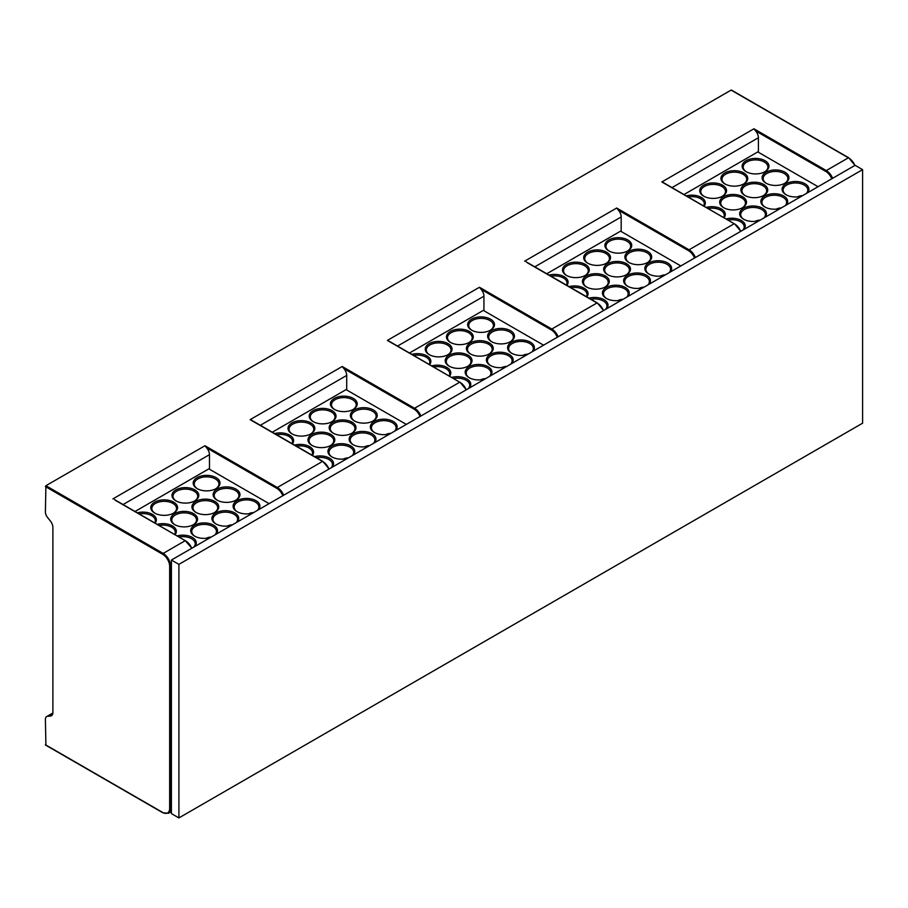 <?xml version="1.0" encoding="UTF-8"?>
<svg xmlns="http://www.w3.org/2000/svg" width="908" height="908" viewBox="0 0 908 908"><rect width="100%" height="100%" fill="white"/><g stroke="black" fill="none" stroke-linecap="round" stroke-linejoin="round"><path stroke-width="1.36" d="M818.063 186.708L757.794 151.92L684.019 194.516M758.418 152.272L758.418 137.721A7.06 4.075 -120 0 0 755.604 130.911L753.935 128.788L826.291 170.568L848.378 157.822L731.099 90.108L45.899 485.712L45.4 511.93A6.118 3.53 60 0 0 47.556 517.503L50.394 521.022A7.06 4.075 -120 0 1 52.891 527.446L52.891 712.508A7.06 4.075 -120 0 1 51.427 715.742A7.06 4.075 -120 0 1 50.394 716.06L52.221 715.005M743.822 183.893L743.822 183.893A13.404 7.741 0 0 0 743.822 172.951A13.404 7.741 0 0 0 724.856 172.951A13.404 7.741 0 0 0 724.856 183.893L724.856 183.893A13.404 7.741 0 0 0 743.822 183.893M703.655 185.198A13.404 7.741 0 0 0 703.655 196.139L703.655 196.139A13.404 7.741 0 0 0 722.62 196.139L722.62 196.139A13.404 7.741 0 0 0 722.62 185.198A13.404 7.741 0 0 0 703.655 185.198M704.131 206.116A13.404 7.741 0 0 0 701.407 197.445A13.404 7.741 0 0 0 686.369 195.867M766.034 172.225A13.404 7.741 0 0 0 766.034 183.178L766.034 183.178A13.404 7.741 0 0 0 785 183.178L785 183.178A13.404 7.741 0 0 0 785 172.225A13.404 7.741 0 0 0 766.034 172.225M744.821 184.472A13.404 7.741 0 0 0 744.821 195.424L744.821 195.424A13.404 7.741 0 0 0 763.787 195.424L763.787 195.424A13.404 7.741 0 0 0 763.787 184.472A13.404 7.741 0 0 0 744.821 184.472M723.619 196.718A13.404 7.741 0 0 0 723.608 207.671A13.404 7.741 0 0 0 723.619 207.671A13.404 7.741 0 0 0 742.574 207.671L742.574 207.671A13.404 7.741 0 0 0 742.574 196.718A13.404 7.741 0 0 0 723.619 196.718M724.096 217.648A13.404 7.741 0 0 0 721.372 208.965A13.404 7.741 0 0 0 706.333 207.387M807.223 192.961A13.404 7.741 0 0 0 804.965 183.757A13.404 7.741 0 0 0 785.999 183.757A13.404 7.741 0 0 0 785.999 194.698L785.999 194.698A13.404 7.741 0 0 0 801.946 196.014M786.01 205.208A13.404 7.741 0 0 0 783.752 196.003A13.404 7.741 0 0 0 764.786 196.003A13.404 7.741 0 0 0 764.786 206.945L764.786 206.945A13.404 7.741 0 0 0 780.732 208.25M764.808 217.455A13.404 7.741 0 0 0 762.538 208.25A13.404 7.741 0 0 0 743.573 208.25A13.404 7.741 0 0 0 743.573 219.191L743.573 219.191A13.404 7.741 0 0 0 759.531 220.496M743.595 229.701A13.404 7.741 0 0 0 741.325 220.485A13.404 7.741 0 0 0 726.298 218.919M746.07 160.705A13.404 7.741 0 0 0 746.07 171.657L746.07 171.657A13.404 7.741 0 0 0 765.035 171.657L765.035 171.657A13.404 7.741 0 0 0 765.035 160.705A13.404 7.741 0 0 0 746.07 160.705M742.733 230.189A12.349 7.128 0 0 0 744.197 226.83A12.349 7.128 0 0 0 740.576 221.79A12.349 7.128 0 0 0 728.193 220.02M763.946 217.954A12.349 7.128 0 0 0 765.41 214.583A12.349 7.128 0 0 0 761.789 209.544A12.349 7.128 0 0 0 744.322 209.544A12.349 7.128 0 0 0 740.712 214.583A12.349 7.128 0 0 0 743.97 219.407M785.159 205.707A12.349 7.128 0 0 0 786.623 202.336A12.349 7.128 0 0 0 783.002 197.297A12.349 7.128 0 0 0 765.535 197.297A12.349 7.128 0 0 0 761.914 202.336A12.349 7.128 0 0 0 765.172 207.16M806.361 193.461A12.349 7.128 0 0 0 807.825 190.09A12.349 7.128 0 0 0 804.216 185.05A12.349 7.128 0 0 0 786.748 185.05A12.349 7.128 0 0 0 783.127 190.09A12.349 7.128 0 0 0 786.385 194.914M802.422 195.742A10.59 6.118 120 0 0 801.004 195.765A10.59 6.118 120 0 0 798.336 196.798M781.209 207.977A10.59 6.118 120 0 0 779.802 208.011A10.59 6.118 120 0 0 777.123 209.033M759.996 220.224A10.59 6.118 120 0 0 758.589 220.247A10.59 6.118 120 0 0 755.91 221.28M723.687 217.409A12.349 7.128 0 0 0 724.232 215.298A12.349 7.128 0 0 0 720.623 210.259A12.349 7.128 0 0 0 708.24 208.488M742.188 207.887A12.349 7.128 0 0 0 745.445 203.063A12.349 7.128 0 0 0 741.825 198.012A12.349 7.128 0 0 0 724.357 198.012A12.349 7.128 0 0 0 720.748 203.063A12.349 7.128 0 0 0 724.005 207.887M763.401 195.64A12.349 7.128 0 0 0 766.658 190.816A12.349 7.128 0 0 0 763.038 185.765A12.349 7.128 0 0 0 745.57 185.765A12.349 7.128 0 0 0 741.95 190.816A12.349 7.128 0 0 0 745.218 195.64M784.603 183.393A12.349 7.128 0 0 0 787.872 178.57A12.349 7.128 0 0 0 784.251 173.53A12.349 7.128 0 0 0 766.783 173.53A12.349 7.128 0 0 0 763.163 178.57A12.349 7.128 0 0 0 766.42 183.393M52.868 713.007L46.671 716.582A6.118 3.53 60 0 0 45.4 719.386L45.899 745.025M46.671 716.582A6.118 3.53 60 0 1 47.556 716.31L50.394 716.06M483.941 310.74L483.941 296.19A7.06 4.075 -120 0 0 481.126 289.38L479.447 287.257L551.814 329.036L596.976 302.966L527.287 262.73M390.054 341.964L387.375 340.421L479.447 287.257M409.542 352.985L483.317 310.388L543.586 345.176M178.899 564.367L178.899 817.926L171.408 813.602L171.408 560.043L855.109 165.313L862.6 169.637L178.899 564.367L171.408 560.043M178.899 817.926L862.6 423.185L862.6 169.637M680.818 265.942L620.561 231.154L546.786 273.751M621.185 231.506L621.185 216.955A7.06 4.075 -120 0 0 618.371 210.145L616.691 208.023L689.058 249.802L734.22 223.731L661.853 181.952L753.935 128.788M606.589 263.127L606.589 263.127A13.404 7.741 0 0 0 606.589 252.186A13.404 7.741 0 0 0 587.624 252.186A13.404 7.741 0 0 0 587.624 263.127L587.624 263.127A13.404 7.741 0 0 0 606.589 263.127M566.41 264.432A13.404 7.741 0 0 0 566.41 275.374L566.41 275.374A13.404 7.741 0 0 0 585.376 275.374L585.376 275.374A13.404 7.741 0 0 0 585.376 264.432A13.404 7.741 0 0 0 566.41 264.432M566.887 285.35A13.404 7.741 0 0 0 564.163 276.679A13.404 7.741 0 0 0 549.136 275.101M628.79 251.459A13.404 7.741 0 0 0 628.79 262.412L628.79 262.412A13.404 7.741 0 0 0 647.756 262.412L647.756 262.412A13.404 7.741 0 0 0 647.756 251.459A13.404 7.741 0 0 0 628.79 251.459M607.588 263.706A13.404 7.741 0 0 0 607.588 274.659L607.588 274.659A13.404 7.741 0 0 0 626.543 274.659L626.543 274.659A13.404 7.741 0 0 0 626.543 263.706A13.404 7.741 0 0 0 607.588 263.706M586.375 275.953A13.404 7.741 0 0 0 586.375 286.905L586.375 286.905A13.404 7.741 0 0 0 605.341 286.905L605.341 286.905A13.404 7.741 0 0 0 605.341 275.953A13.404 7.741 0 0 0 586.375 275.953M586.852 296.882A13.404 7.741 0 0 0 584.128 288.199A13.404 7.741 0 0 0 569.089 286.622M669.979 272.196A13.404 7.741 0 0 0 667.72 262.991A13.404 7.741 0 0 0 648.755 262.991A13.404 7.741 0 0 0 648.755 273.932L648.755 273.932A13.404 7.741 0 0 0 664.701 275.249M648.777 284.442A13.404 7.741 0 0 0 646.507 275.238A13.404 7.741 0 0 0 627.541 275.238A13.404 7.741 0 0 0 627.541 286.179L627.541 286.179A13.404 7.741 0 0 0 643.5 287.484M627.564 296.689A13.404 7.741 0 0 0 625.306 287.484A13.404 7.741 0 0 0 606.34 287.484A13.404 7.741 0 0 0 606.34 298.426L606.34 298.426A13.404 7.741 0 0 0 622.286 299.731M606.351 308.936A13.404 7.741 0 0 0 604.092 299.719A13.404 7.741 0 0 0 589.054 298.153M608.837 239.939A13.404 7.741 0 0 0 608.837 250.892L608.837 250.892A13.404 7.741 0 0 0 627.791 250.892L627.791 250.892A13.404 7.741 0 0 0 627.791 239.939A13.404 7.741 0 0 0 608.837 239.939M566.479 285.123A12.349 7.128 0 0 0 567.035 283.012A12.349 7.128 0 0 0 563.414 277.973A12.349 7.128 0 0 0 551.031 276.202M584.99 275.589A12.349 7.128 0 0 0 588.248 270.766A12.349 7.128 0 0 0 584.627 265.726A12.349 7.128 0 0 0 567.159 265.726A12.349 7.128 0 0 0 563.539 270.766A12.349 7.128 0 0 0 566.796 275.589M606.192 263.354A12.349 7.128 0 0 0 609.45 258.519A12.349 7.128 0 0 0 605.84 253.48A12.349 7.128 0 0 0 588.373 253.48A12.349 7.128 0 0 0 584.752 258.519A12.349 7.128 0 0 0 588.009 263.354M627.405 251.107A12.349 7.128 0 0 0 630.663 246.272A12.349 7.128 0 0 0 627.042 241.233A12.349 7.128 0 0 0 609.574 241.233A12.349 7.128 0 0 0 605.965 246.272A12.349 7.128 0 0 0 609.223 251.107M605.5 309.424A12.349 7.128 0 0 0 606.964 306.064A12.349 7.128 0 0 0 603.343 301.025A12.349 7.128 0 0 0 590.96 299.254M626.702 297.188A12.349 7.128 0 0 0 628.166 293.817A12.349 7.128 0 0 0 624.556 288.778A12.349 7.128 0 0 0 607.089 288.778A12.349 7.128 0 0 0 603.468 293.817A12.349 7.128 0 0 0 606.726 298.641M647.915 284.942A12.349 7.128 0 0 0 649.379 281.571A12.349 7.128 0 0 0 645.758 276.531A12.349 7.128 0 0 0 628.291 276.531A12.349 7.128 0 0 0 624.681 281.571A12.349 7.128 0 0 0 627.939 286.395M669.128 272.695A12.349 7.128 0 0 0 670.592 269.324A12.349 7.128 0 0 0 666.971 264.285A12.349 7.128 0 0 0 649.504 264.285A12.349 7.128 0 0 0 645.883 269.324A12.349 7.128 0 0 0 649.141 274.148M665.178 274.976A10.59 6.118 120 0 0 663.771 274.999A10.59 6.118 120 0 0 661.092 276.032M643.965 287.212A10.59 6.118 120 0 0 642.558 287.246A10.59 6.118 120 0 0 639.879 288.267M622.763 299.458A10.59 6.118 120 0 0 621.344 299.492A10.59 6.118 120 0 0 618.677 300.514M586.443 296.644A12.349 7.128 0 0 0 586.999 294.544A12.349 7.128 0 0 0 583.379 289.493A12.349 7.128 0 0 0 570.996 287.723M604.944 287.121A12.349 7.128 0 0 0 608.212 282.297A12.349 7.128 0 0 0 604.592 277.246A12.349 7.128 0 0 0 587.124 277.246A12.349 7.128 0 0 0 583.504 282.297A12.349 7.128 0 0 0 586.761 287.121M626.157 274.874A12.349 7.128 0 0 0 629.414 270.051A12.349 7.128 0 0 0 625.794 265A12.349 7.128 0 0 0 608.337 265A12.349 7.128 0 0 0 604.717 270.051A12.349 7.128 0 0 0 607.974 274.874M647.37 262.628A12.349 7.128 0 0 0 650.627 257.804A12.349 7.128 0 0 0 647.007 252.764A12.349 7.128 0 0 0 629.539 252.764A12.349 7.128 0 0 0 625.93 257.804A12.349 7.128 0 0 0 629.187 262.628M664.531 183.495L661.853 181.952M346.708 389.975L346.708 375.424A7.06 4.075 -120 0 0 343.894 368.614L342.214 366.503L414.57 408.271L459.743 382.2L387.375 340.421M406.341 424.411L346.084 389.623L272.298 432.219M209.464 469.209L209.464 454.67A7.06 4.075 -120 0 0 206.649 447.848L204.97 445.737L277.337 487.505L322.499 461.434L250.131 419.655L342.214 366.503M269.097 503.645L208.84 468.857L135.065 511.454M45.899 485.712L163.179 553.415L185.255 540.669L115.566 500.433M252.81 421.199L250.131 419.655M332.101 421.607L332.101 421.607A13.404 7.741 0 0 0 332.101 410.654A13.404 7.741 0 0 0 313.147 410.654A13.404 7.741 0 0 0 313.147 421.607L313.147 421.607A13.404 7.741 0 0 0 332.101 421.607M291.933 422.901A13.404 7.741 0 0 0 291.933 433.842L291.933 433.842A13.404 7.741 0 0 0 310.899 433.842L310.899 433.842A13.404 7.741 0 0 0 310.899 422.901A13.404 7.741 0 0 0 291.933 422.901M292.41 443.819A13.404 7.741 0 0 0 289.686 435.148A13.404 7.741 0 0 0 274.647 433.57M354.313 409.928A13.404 7.741 0 0 0 354.313 420.881L354.313 420.881A13.404 7.741 0 0 0 373.279 420.881L373.279 420.881A13.404 7.741 0 0 0 373.279 409.928A13.404 7.741 0 0 0 354.313 409.928M333.1 422.175A13.404 7.741 0 0 0 333.1 433.127L333.1 433.127A13.404 7.741 0 0 0 352.066 433.127L352.066 433.127A13.404 7.741 0 0 0 352.066 422.175A13.404 7.741 0 0 0 333.1 422.175M311.898 434.421A13.404 7.741 0 0 0 311.898 445.374L311.898 445.374A13.404 7.741 0 0 0 330.864 445.374L330.864 445.374A13.404 7.741 0 0 0 330.864 434.421A13.404 7.741 0 0 0 311.898 434.421M312.375 455.351A13.404 7.741 0 0 0 309.651 446.668A13.404 7.741 0 0 0 294.612 445.102M395.502 430.664A13.404 7.741 0 0 0 393.243 421.46A13.404 7.741 0 0 0 374.278 421.46A13.404 7.741 0 0 0 374.278 432.401L374.278 432.401A13.404 7.741 0 0 0 390.224 433.718M374.289 442.911A13.404 7.741 0 0 0 372.03 433.706A13.404 7.741 0 0 0 353.064 433.706A13.404 7.741 0 0 0 353.064 444.648L353.064 444.648A13.404 7.741 0 0 0 369.023 445.964M353.087 455.158A13.404 7.741 0 0 0 350.817 445.953A13.404 7.741 0 0 0 331.851 445.953A13.404 7.741 0 0 0 331.851 456.894L331.851 456.894A13.404 7.741 0 0 0 347.809 458.2M331.874 467.404A13.404 7.741 0 0 0 329.615 458.188A13.404 7.741 0 0 0 314.577 456.622M334.348 398.408A13.404 7.741 0 0 0 334.348 409.36L334.348 409.36A13.404 7.741 0 0 0 353.314 409.36L353.314 409.36A13.404 7.741 0 0 0 353.314 398.408A13.404 7.741 0 0 0 334.348 398.408M292.001 443.592A12.349 7.128 0 0 0 292.558 441.481A12.349 7.128 0 0 0 288.937 436.442A12.349 7.128 0 0 0 276.554 434.671M310.502 434.058A12.349 7.128 0 0 0 313.771 429.234A12.349 7.128 0 0 0 310.15 424.195A12.349 7.128 0 0 0 292.682 424.195A12.349 7.128 0 0 0 289.062 429.234A12.349 7.128 0 0 0 292.319 434.058M331.715 421.823A12.349 7.128 0 0 0 334.973 416.988A12.349 7.128 0 0 0 331.363 411.948A12.349 7.128 0 0 0 313.896 411.948A12.349 7.128 0 0 0 310.275 416.988A12.349 7.128 0 0 0 313.532 421.823M352.928 409.576A12.349 7.128 0 0 0 356.186 404.741A12.349 7.128 0 0 0 352.565 399.702A12.349 7.128 0 0 0 335.097 399.702A12.349 7.128 0 0 0 331.488 404.741A12.349 7.128 0 0 0 334.746 409.576M331.023 467.892A12.349 7.128 0 0 0 332.476 464.533A12.349 7.128 0 0 0 328.866 459.493A12.349 7.128 0 0 0 316.483 457.723M352.225 455.657A12.349 7.128 0 0 0 353.689 452.286A12.349 7.128 0 0 0 350.068 447.247A12.349 7.128 0 0 0 332.6 447.247A12.349 7.128 0 0 0 328.991 452.286A12.349 7.128 0 0 0 332.249 457.11M373.438 443.41A12.349 7.128 0 0 0 374.902 440.039A12.349 7.128 0 0 0 371.281 435A12.349 7.128 0 0 0 353.814 435A12.349 7.128 0 0 0 350.193 440.039A12.349 7.128 0 0 0 353.45 444.863M394.651 431.164A12.349 7.128 0 0 0 396.104 427.793A12.349 7.128 0 0 0 392.494 422.753A12.349 7.128 0 0 0 375.027 422.753A12.349 7.128 0 0 0 371.406 427.793A12.349 7.128 0 0 0 374.664 432.628M390.701 433.445A10.59 6.118 120 0 0 389.282 433.468A10.59 6.118 120 0 0 386.615 434.501M369.488 445.692A10.59 6.118 120 0 0 368.081 445.714A10.59 6.118 120 0 0 365.402 446.747M348.275 457.927A10.59 6.118 120 0 0 346.867 457.961A10.59 6.118 120 0 0 344.2 458.983M311.966 455.112A12.349 7.128 0 0 0 312.522 453.013A12.349 7.128 0 0 0 308.902 447.962A12.349 7.128 0 0 0 296.519 446.191M330.467 445.59A12.349 7.128 0 0 0 333.724 440.766A12.349 7.128 0 0 0 330.115 435.715A12.349 7.128 0 0 0 312.647 435.715A12.349 7.128 0 0 0 309.026 440.766A12.349 7.128 0 0 0 312.284 445.59M351.68 433.343A12.349 7.128 0 0 0 354.937 428.519A12.349 7.128 0 0 0 351.317 423.48A12.349 7.128 0 0 0 333.849 423.48A12.349 7.128 0 0 0 330.24 428.519A12.349 7.128 0 0 0 333.497 433.343M372.893 421.096A12.349 7.128 0 0 0 376.15 416.273A12.349 7.128 0 0 0 372.53 411.233A12.349 7.128 0 0 0 355.062 411.233A12.349 7.128 0 0 0 351.441 416.273A12.349 7.128 0 0 0 354.699 421.096M194.868 500.841L194.868 500.841A13.404 7.741 0 0 0 194.868 489.889A13.404 7.741 0 0 0 175.902 489.889A13.404 7.741 0 0 0 175.902 500.841L175.902 500.841A13.404 7.741 0 0 0 194.868 500.841M154.689 502.135A13.404 7.741 0 0 0 154.689 513.077L154.689 513.077A13.404 7.741 0 0 0 173.655 513.077L173.655 513.077A13.404 7.741 0 0 0 173.655 502.135A13.404 7.741 0 0 0 154.689 502.135M155.166 523.053A13.404 7.741 0 0 0 152.442 514.382A13.404 7.741 0 0 0 137.414 512.804M217.069 489.162A13.404 7.741 0 0 0 217.069 500.115L217.069 500.115A13.404 7.741 0 0 0 236.035 500.115L236.035 500.115A13.404 7.741 0 0 0 236.035 489.162A13.404 7.741 0 0 0 217.069 489.162M195.867 501.409A13.404 7.741 0 0 0 195.867 512.362L195.867 512.362A13.404 7.741 0 0 0 214.833 512.362L214.833 512.362A13.404 7.741 0 0 0 214.833 501.409A13.404 7.741 0 0 0 195.867 501.409M174.654 513.656A13.404 7.741 0 0 0 174.654 524.608L174.654 524.608A13.404 7.741 0 0 0 193.62 524.608L193.62 524.608A13.404 7.741 0 0 0 193.62 513.656A13.404 7.741 0 0 0 174.654 513.656M175.131 534.585A13.404 7.741 0 0 0 172.406 525.902A13.404 7.741 0 0 0 157.379 524.336M258.269 509.899A13.404 7.741 0 0 0 255.999 500.694A13.404 7.741 0 0 0 237.033 500.694A13.404 7.741 0 0 0 237.033 511.647L237.033 511.647A13.404 7.741 0 0 0 252.992 512.952M237.056 522.145A13.404 7.741 0 0 0 234.786 512.941A13.404 7.741 0 0 0 215.832 512.941A13.404 7.741 0 0 0 215.832 523.882L215.832 523.882A13.404 7.741 0 0 0 231.778 525.199M215.843 534.392A13.404 7.741 0 0 0 213.584 525.187A13.404 7.741 0 0 0 194.618 525.187A13.404 7.741 0 0 0 194.618 536.129L194.618 536.129A13.404 7.741 0 0 0 210.565 537.434M194.63 546.639A13.404 7.741 0 0 0 192.371 537.434A13.404 7.741 0 0 0 177.332 535.856M197.115 477.642A13.404 7.741 0 0 0 197.115 488.595L197.115 488.595A13.404 7.741 0 0 0 216.081 488.595L216.081 488.595A13.404 7.741 0 0 0 216.081 477.642A13.404 7.741 0 0 0 197.115 477.642M154.769 522.826A12.349 7.128 0 0 0 155.313 520.715A12.349 7.128 0 0 0 151.693 515.676A12.349 7.128 0 0 0 139.31 513.905M173.269 513.292A12.349 7.128 0 0 0 176.527 508.469A12.349 7.128 0 0 0 172.906 503.429A12.349 7.128 0 0 0 155.438 503.429A12.349 7.128 0 0 0 151.829 508.469A12.349 7.128 0 0 0 155.086 513.292M194.482 501.057A12.349 7.128 0 0 0 197.74 496.222A12.349 7.128 0 0 0 194.119 491.183A12.349 7.128 0 0 0 176.651 491.183A12.349 7.128 0 0 0 173.031 496.222A12.349 7.128 0 0 0 176.288 501.057M215.684 488.81A12.349 7.128 0 0 0 218.942 483.975A12.349 7.128 0 0 0 215.332 478.936A12.349 7.128 0 0 0 197.865 478.936A12.349 7.128 0 0 0 194.244 483.975A12.349 7.128 0 0 0 197.501 488.81M193.779 547.127A12.349 7.128 0 0 0 195.243 543.767A12.349 7.128 0 0 0 191.622 538.728A12.349 7.128 0 0 0 179.239 536.957M214.992 534.891A12.349 7.128 0 0 0 216.444 531.52A12.349 7.128 0 0 0 212.835 526.481A12.349 7.128 0 0 0 195.368 526.481A12.349 7.128 0 0 0 191.747 531.52A12.349 7.128 0 0 0 195.004 536.344M236.194 522.645A12.349 7.128 0 0 0 237.658 519.274A12.349 7.128 0 0 0 234.037 514.234A12.349 7.128 0 0 0 216.581 514.234A12.349 7.128 0 0 0 212.96 519.274A12.349 7.128 0 0 0 216.218 524.098M257.407 510.398A12.349 7.128 0 0 0 258.871 507.027A12.349 7.128 0 0 0 255.25 501.988A12.349 7.128 0 0 0 237.782 501.988A12.349 7.128 0 0 0 234.173 507.027A12.349 7.128 0 0 0 237.431 511.862M253.457 512.679A10.59 6.118 120 0 0 252.049 512.702A10.59 6.118 120 0 0 249.371 513.735M232.255 524.926A10.59 6.118 120 0 0 230.836 524.949A10.59 6.118 120 0 0 228.169 525.982M211.042 537.161A10.59 6.118 120 0 0 209.623 537.196A10.59 6.118 120 0 0 206.956 538.217M174.722 534.347A12.349 7.128 0 0 0 175.278 532.247A12.349 7.128 0 0 0 171.657 527.196A12.349 7.128 0 0 0 159.275 525.426M193.234 524.824A12.349 7.128 0 0 0 196.491 520A12.349 7.128 0 0 0 192.871 514.949A12.349 7.128 0 0 0 175.403 514.949A12.349 7.128 0 0 0 171.782 520A12.349 7.128 0 0 0 175.04 524.824M214.436 512.577A12.349 7.128 0 0 0 217.693 507.754A12.349 7.128 0 0 0 214.084 502.714A12.349 7.128 0 0 0 196.616 502.714A12.349 7.128 0 0 0 192.995 507.754A12.349 7.128 0 0 0 196.253 512.577M235.649 500.331A12.349 7.128 0 0 0 238.906 495.507A12.349 7.128 0 0 0 235.286 490.468A12.349 7.128 0 0 0 217.818 490.468A12.349 7.128 0 0 0 214.209 495.507A12.349 7.128 0 0 0 217.466 500.331M469.345 342.373A13.404 7.741 0 0 0 469.345 342.361A13.404 7.741 0 0 0 469.345 331.42A13.404 7.741 0 0 0 450.379 331.42A13.404 7.741 0 0 0 450.379 342.361A13.404 7.741 0 0 0 450.379 342.373A13.404 7.741 0 0 0 469.345 342.373M429.178 343.667A13.404 7.741 0 0 0 429.178 354.608L429.178 354.608A13.404 7.741 0 0 0 448.132 354.608L448.132 354.608A13.404 7.741 0 0 0 448.132 343.667A13.404 7.741 0 0 0 429.178 343.667M429.654 364.585A13.404 7.741 0 0 0 426.93 355.913A13.404 7.741 0 0 0 411.891 354.336M491.557 330.694A13.404 7.741 0 0 0 491.557 341.646L491.557 341.646A13.404 7.741 0 0 0 510.523 341.646L510.523 341.646A13.404 7.741 0 0 0 510.523 330.694A13.404 7.741 0 0 0 491.557 330.694M470.344 342.94A13.404 7.741 0 0 0 470.344 353.893L470.344 353.893A13.404 7.741 0 0 0 489.31 353.893L489.31 353.893A13.404 7.741 0 0 0 489.31 342.94A13.404 7.741 0 0 0 470.344 342.94M449.131 355.187A13.404 7.741 0 0 0 449.131 366.14L449.131 366.14A13.404 7.741 0 0 0 468.097 366.14L468.097 366.14A13.404 7.741 0 0 0 468.097 355.187A13.404 7.741 0 0 0 449.131 355.187M449.608 376.116A13.404 7.741 0 0 0 446.884 367.434A13.404 7.741 0 0 0 431.856 365.867M532.746 351.43A13.404 7.741 0 0 0 530.476 342.225A13.404 7.741 0 0 0 511.51 342.225A13.404 7.741 0 0 0 511.51 353.167L511.51 353.167A13.404 7.741 0 0 0 527.469 354.483M511.533 363.677A13.404 7.741 0 0 0 509.274 354.472A13.404 7.741 0 0 0 490.309 354.472A13.404 7.741 0 0 0 490.309 365.413L490.309 365.413A13.404 7.741 0 0 0 506.255 366.73M490.32 375.923A13.404 7.741 0 0 0 488.061 366.719A13.404 7.741 0 0 0 469.096 366.719A13.404 7.741 0 0 0 469.096 377.66L469.096 377.66A13.404 7.741 0 0 0 485.042 378.965M469.118 388.17A13.404 7.741 0 0 0 466.848 378.954A13.404 7.741 0 0 0 451.809 377.387M471.593 319.173A13.404 7.741 0 0 0 471.593 330.126L471.593 330.126A13.404 7.741 0 0 0 490.558 330.126L490.558 330.126A13.404 7.741 0 0 0 490.558 319.173A13.404 7.741 0 0 0 471.593 319.173M468.959 342.588A12.349 7.128 0 0 0 472.217 337.753A12.349 7.128 0 0 0 468.596 332.714A12.349 7.128 0 0 0 451.128 332.714A12.349 7.128 0 0 0 447.508 337.753A12.349 7.128 0 0 0 450.777 342.588M490.161 330.342A12.349 7.128 0 0 0 493.43 325.507A12.349 7.128 0 0 0 489.809 320.467A12.349 7.128 0 0 0 472.342 320.467A12.349 7.128 0 0 0 468.721 325.507A12.349 7.128 0 0 0 471.978 330.342M447.746 354.824A12.349 7.128 0 0 0 451.004 350A12.349 7.128 0 0 0 447.383 344.961A12.349 7.128 0 0 0 429.915 344.961A12.349 7.128 0 0 0 426.306 350A12.349 7.128 0 0 0 429.563 354.824M429.246 364.358A12.349 7.128 0 0 0 429.79 362.247A12.349 7.128 0 0 0 426.181 357.207A12.349 7.128 0 0 0 413.798 355.437M510.126 341.862A12.349 7.128 0 0 0 513.383 337.038A12.349 7.128 0 0 0 509.774 331.999A12.349 7.128 0 0 0 492.306 331.999A12.349 7.128 0 0 0 488.686 337.038A12.349 7.128 0 0 0 491.943 341.862M488.924 354.109A12.349 7.128 0 0 0 492.181 349.285A12.349 7.128 0 0 0 488.561 344.245A12.349 7.128 0 0 0 471.093 344.245A12.349 7.128 0 0 0 467.472 349.285A12.349 7.128 0 0 0 470.73 354.109M467.711 366.355A12.349 7.128 0 0 0 470.968 361.532A12.349 7.128 0 0 0 467.348 356.481A12.349 7.128 0 0 0 449.88 356.481A12.349 7.128 0 0 0 446.271 361.532A12.349 7.128 0 0 0 449.528 366.355M449.21 375.878A12.349 7.128 0 0 0 449.755 373.778A12.349 7.128 0 0 0 446.134 368.727A12.349 7.128 0 0 0 433.752 366.957M531.884 351.929A12.349 7.128 0 0 0 533.348 348.559A12.349 7.128 0 0 0 529.727 343.519A12.349 7.128 0 0 0 512.26 343.519A12.349 7.128 0 0 0 508.65 348.559A12.349 7.128 0 0 0 511.908 353.382M527.934 354.211A10.59 6.118 120 0 0 526.526 354.234A10.59 6.118 120 0 0 523.859 355.266M510.682 364.176A12.349 7.128 0 0 0 512.135 360.805A12.349 7.128 0 0 0 508.525 355.766A12.349 7.128 0 0 0 491.058 355.766A12.349 7.128 0 0 0 487.437 360.805A12.349 7.128 0 0 0 490.695 365.629M506.732 366.446A10.59 6.118 120 0 0 505.313 366.48A10.59 6.118 120 0 0 502.646 367.502M489.469 376.423A12.349 7.128 0 0 0 490.933 373.052A12.349 7.128 0 0 0 487.312 368.012A12.349 7.128 0 0 0 469.845 368.012A12.349 7.128 0 0 0 466.224 373.052A12.349 7.128 0 0 0 469.481 377.876M485.519 378.693A10.59 6.118 120 0 0 484.112 378.727A10.59 6.118 120 0 0 481.433 379.748M468.256 388.658A12.349 7.128 0 0 0 469.72 385.298A12.349 7.128 0 0 0 466.099 380.259A12.349 7.128 0 0 0 453.716 378.488M743.436 184.108A12.349 7.128 0 0 0 746.694 179.285A12.349 7.128 0 0 0 743.073 174.245A12.349 7.128 0 0 0 725.606 174.245A12.349 7.128 0 0 0 721.996 179.285A12.349 7.128 0 0 0 725.254 184.108M764.65 171.873A12.349 7.128 0 0 0 767.907 167.038A12.349 7.128 0 0 0 764.286 161.999A12.349 7.128 0 0 0 746.819 161.999A12.349 7.128 0 0 0 743.198 167.038A12.349 7.128 0 0 0 746.455 171.873M722.223 196.355A12.349 7.128 0 0 0 725.481 191.531A12.349 7.128 0 0 0 721.871 186.492A12.349 7.128 0 0 0 704.404 186.492A12.349 7.128 0 0 0 700.783 191.531A12.349 7.128 0 0 0 704.04 196.355M703.723 205.889A12.349 7.128 0 0 0 704.279 203.778A12.349 7.128 0 0 0 700.658 198.738A12.349 7.128 0 0 0 688.275 196.968M758.418 137.721L672.045 187.593M755.604 130.911L825.792 171.442A9.886 5.709 60 0 1 831.773 178.785M740.701 231.37A9.886 5.709 -120 0 0 734.72 224.015L740.815 231.302M52.834 713.257L47.556 716.31M112.898 498.889L204.97 445.737M524.62 261.186L616.691 208.023M483.941 296.19L397.568 346.061M466.224 389.838A9.886 5.709 -120 0 0 460.243 382.484L466.337 389.77M481.126 289.38L551.315 329.91A9.886 5.709 60 0 1 557.296 337.254M551.315 329.91L551.814 329.036A10.59 6.118 60 0 1 558.159 336.755M45.4 486.575L162.68 554.289L163.179 553.415A10.59 6.118 60 0 1 170.659 566.388L170.659 808.415L171.408 807.984M171.408 565.956L169.66 566.388L169.66 808.415L170.659 808.415A10.59 6.118 60 0 1 168.468 813.262L171.408 811.559M191.736 548.307A9.886 5.709 -120 0 0 185.754 540.952L114.453 499.548M191.599 548.387A10.59 6.118 -120 0 0 185.255 540.669L191.86 548.239M854.723 165.54A10.59 6.118 -120 0 0 848.378 157.822L848.878 158.106A9.886 5.709 -120 0 1 854.859 165.46M825.792 171.442L826.291 170.568A10.59 6.118 60 0 1 832.636 178.286M603.457 310.604A9.886 5.709 -120 0 0 597.475 303.249L596.976 302.966A10.59 6.118 -120 0 1 603.321 310.684M618.371 210.145L688.559 250.676A9.886 5.709 60 0 1 694.541 258.02M621.185 216.955L534.801 266.827M688.559 250.676L689.058 249.802A10.59 6.118 60 0 1 695.403 257.52M740.565 231.449A10.59 6.118 -120 0 0 734.22 223.731L663.408 182.61M343.894 368.614L414.071 409.145A9.886 5.709 60 0 1 420.052 416.488M206.649 447.848L276.838 488.379A9.886 5.709 60 0 1 282.819 495.723M209.464 454.67L123.079 504.53M276.838 488.379L277.337 487.505A10.59 6.118 60 0 1 283.682 495.223M328.98 469.073A9.886 5.709 -120 0 0 322.998 461.718L322.499 461.434A10.59 6.118 -120 0 1 328.844 469.152M346.708 375.424L260.324 425.296M414.071 409.145L414.57 408.271A10.59 6.118 60 0 1 420.915 415.989M466.088 389.918A10.59 6.118 -120 0 0 459.743 382.2L388.93 341.079M162.68 554.289A9.886 5.709 60 0 1 169.66 566.388M169.66 808.415A9.886 5.709 60 0 1 162.68 812.444L45.4 744.742M801.004 195.765A12.349 12.349 0 0 0 797.496 196.877M779.802 208.011A12.349 12.349 0 0 0 776.283 209.124M758.589 220.247A12.349 12.349 0 0 0 755.07 221.37M720.748 210.338L720.748 208.624M741.95 198.092L741.95 196.378M763.163 185.845L763.163 184.131M854.973 165.392L848.73 157.788L731.451 90.074M563.539 278.041L563.539 276.338M584.752 265.794L584.752 264.092M605.965 253.559L605.965 251.845M663.771 274.999A12.349 12.349 0 0 0 660.252 276.111M642.558 287.246A12.349 12.349 0 0 0 639.05 288.358M621.344 299.492A12.349 12.349 0 0 0 617.837 300.605M583.504 289.573L583.504 287.859M604.717 277.326L604.717 275.612M625.93 265.079L625.93 263.377M526.163 261.844L597.328 302.931L603.582 310.536M329.093 469.005L322.851 461.4L251.686 420.313M289.062 436.51L289.062 434.807M310.275 424.263L310.275 422.56M331.488 412.028L331.488 410.314M389.282 433.468A12.349 12.349 0 0 0 385.775 434.591M368.081 445.714A12.349 12.349 0 0 0 364.562 446.827M346.867 457.961A12.349 12.349 0 0 0 343.36 459.073M309.026 448.041L309.026 446.327M330.24 435.795L330.24 434.081M351.441 423.548L351.441 421.845M151.829 515.744L151.829 514.041M173.031 503.497L173.031 501.795M194.244 491.262L194.244 489.548M252.049 512.702A12.349 12.349 0 0 0 248.531 513.826M230.836 524.949A12.349 12.349 0 0 0 227.329 526.061M209.623 537.196A12.349 12.349 0 0 0 206.116 538.308M171.782 527.276L171.782 525.562M192.995 515.029L192.995 513.315M214.209 502.782L214.209 501.08M45.548 745.059L162.827 812.774L168.468 813.262M447.508 345.029L447.508 343.326M468.721 332.793L468.721 331.079M426.306 357.275L426.306 355.573M488.686 344.314L488.686 342.611M467.472 356.56L467.472 354.846M446.271 368.807L446.271 367.093M526.526 354.234A12.349 12.349 0 0 0 523.019 355.346M505.313 366.48A12.349 12.349 0 0 0 501.806 367.592M484.112 378.727A12.349 12.349 0 0 0 480.593 379.839M721.996 186.56L721.996 184.857M743.198 174.325L743.198 172.611M700.783 198.807L700.783 197.104"/></g></svg>
